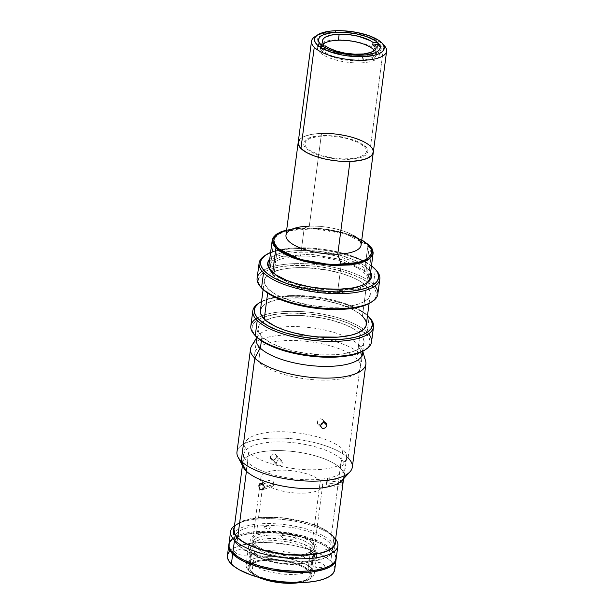 <?xml version="1.0" encoding="UTF-8"?>
<svg xmlns="http://www.w3.org/2000/svg" width="614" height="614" viewBox="0 0 614 614"><rect width="100%" height="100%" fill="white"/><g stroke="black" fill="none" stroke-linecap="round" stroke-linejoin="round"><path stroke-width="0.46" stroke-dasharray="3.07 2.3" d="M365.967 271.457L369.405 245.324L365.967 271.457L343.694 259.983L310.638 254.181L281.365 256.621L272.424 260.735L268.794 266.223L272.493 274.266L294.758 285.748L327.815 291.543L357.087 289.102L366.028 284.996L369.666 279.5L365.967 271.457L343.694 259.983L310.638 254.181L281.365 256.621L272.424 260.735L268.794 266.223L272.493 274.266L294.758 285.748L327.815 291.543L357.087 289.102L366.028 284.996L369.666 279.5L365.967 271.457M272.739 272.409L272.493 274.266L272.739 272.409M277.421 248.094L273.982 274.228L277.421 248.094L273.844 240.304L277.359 234.985L286.017 231.01L314.353 228.646L346.35 234.256L367.909 245.37L364.47 271.503L367.909 245.37L371.493 253.16L368.055 279.293M286.661 229.997L295.38 228.477L303.562 227.909L322.112 228.715L342.205 232.43L351.331 235.254L361.776 239.882L345.36 233.312L324.998 229.068L304.222 227.894L286.661 229.997M371.524 252.907L370.518 248.708L367.909 245.37L363.795 242.077L357.931 238.762L350.417 235.622L341.584 232.883L322.127 229.291L304.176 228.508L288.818 230.288L282.432 232.222L277.597 234.809L274.681 237.902L273.852 240.227M359.152 61.147L368.016 60.118L371.7 58.998L374.486 57.509L376.167 55.728L376.681 53.771L376.09 51.776L374.586 49.849L368.83 46.035L364.493 44.223L353.841 41.407L337.815 40.117L328.958 41.146L325.274 42.266L322.48 43.755L320.8 45.536L320.285 47.493L320.876 49.488L322.381 51.415L328.145 55.229L332.473 57.041L343.134 59.857L359.152 61.147M319.794 52.244L320.807 44.576L319.794 52.244A31.114 10.898 7.5 0 0 353.641 62.812A31.114 10.898 7.5 0 0 379.237 55.444A31.114 10.898 7.5 0 0 376.973 50.525A31.114 10.898 7.5 0 0 343.134 39.956A31.114 10.898 7.5 0 0 317.53 47.324A31.114 10.898 7.5 0 0 319.794 52.244M377.779 44.392L376.973 50.525L377.779 44.392M334.837 32.212L336.188 30.7L334.837 32.212A37.884 13.27 -172.5 0 1 383.865 45.183A37.884 13.27 7.5 0 0 334.837 32.212A37.884 13.27 7.5 0 0 316.425 35.827A37.884 13.27 -172.5 0 1 334.837 32.212M384.548 45.896A37.884 13.27 7.5 0 0 383.865 45.183L370.541 146.393L383.865 45.183M373.297 152.372L373.335 151.835L373.297 152.372A37.884 13.27 7.5 0 0 370.541 146.393A37.884 13.27 7.5 0 0 329.342 133.53A37.884 13.27 7.5 0 0 298.181 142.494A37.884 13.27 -172.5 0 1 321.513 133.422L314.997 133.898L306.785 135.571L302.664 137.275L299.809 139.363L302.664 137.275L306.785 135.571L314.997 133.898L321.513 133.422L309.31 226.121A37.884 13.27 -172.5 0 1 353.273 235.385L361.393 240.051A49.25 17.246 7.5 0 0 304.237 228.009A49.25 17.246 -172.5 0 1 361.73 240.243A49.25 17.246 7.5 0 0 361.393 240.051M373.335 151.835L371.769 147.774L373.335 151.835M370.541 146.393L367.095 143.684L362.452 141.113L350.287 136.792L335.912 134.09L321.513 133.422L335.912 134.09L350.287 136.792L362.452 141.113L367.095 143.684L370.541 146.393M364.325 146.577L365.975 148.688L366.619 150.875L366.059 153.024L364.217 154.974L357.125 157.829L352.428 158.604L342.029 158.919L329.879 157.545L318.206 154.459L309.755 150.384L305.503 146.193L304.859 144.006L305.419 141.865L307.261 139.908L310.316 138.273L319.05 136.277L329.449 135.963L341.607 137.336L347.693 138.695L358.016 142.402L364.325 146.577M361.093 245.078A37.884 13.27 7.5 0 0 309.31 226.121L304.237 228.009L300.538 256.153A49.25 17.246 7.5 0 0 270.198 267.942A49.25 17.246 7.5 0 0 337.523 292.594L341.161 264.949L337.523 292.594A49.25 17.246 7.5 0 0 367.855 280.798A49.25 17.246 7.5 0 0 300.538 256.153L304.237 228.009L309.31 226.121L321.513 133.422M309.31 226.121A37.884 13.27 7.5 0 0 285.978 235.193M304.237 228.009A49.25 17.246 7.5 0 0 286.991 230.25A49.25 17.246 7.5 0 0 286.615 230.357A49.25 17.246 -172.5 0 1 304.237 228.009M347.931 159.456L358.054 158.282L362.268 157.007L365.453 155.304L367.379 153.262L367.963 151.029L367.295 148.742L365.568 146.546L358.99 142.187L354.032 140.115L341.86 136.899L335.382 135.94L323.547 135.425L313.424 136.6L309.21 137.874L306.025 139.578L304.099 141.619L303.516 143.853L304.183 146.14L305.91 148.335L312.488 152.694L317.446 154.766L329.618 157.99L336.096 158.942L347.931 159.456M323.524 43.886A27.062 9.479 7.5 0 0 321.705 46.718A27.062 9.479 7.5 0 0 358.699 60.256L359.489 54.224L358.699 60.256A27.062 9.479 7.5 0 0 375.361 53.779A27.062 9.479 7.5 0 0 374.34 50.578M323.248 46.472L323.302 46.027L323.248 46.472A27.062 9.479 7.5 0 0 325.282 48.475A27.062 9.479 -172.5 0 1 323.248 46.472L318.252 46.626L323.248 46.472M325.612 45.958L325.282 48.475L320.285 48.621L318.252 46.626L318.582 44.108L317.377 42.021L317.146 39.887L318.06 37.838L320.155 35.98L327.446 33.279L332.136 32.542L342.505 32.227L354.508 33.501L360.548 34.768L371.079 38.268L378.04 42.32L377.433 42.343L378.04 42.32L377.71 44.837L379.744 46.833L380.074 44.323L381.286 46.411L381.509 48.544L380.596 50.594L378.5 52.451L375.3 53.994L366.52 55.889L356.158 56.204L344.155 54.93L332.481 52.044L323.593 48.145L320.615 46.111L322.557 46.05L320.615 46.111L320.285 48.621L325.282 48.475L325.612 45.958M379.252 44.346L380.074 44.323L379.252 44.346M320.308 44.054L318.582 44.108L320.308 44.054M374.747 46.986L379.744 46.833L374.747 46.986M375.024 44.914L377.71 44.837L375.024 44.914M273.491 485.382L273.867 484.254L264.212 487.57L273.867 484.254L273.33 481.744L272.524 480.739L270.49 479.948L268.901 481.061L268.993 484.722L270.697 486.388L272.746 486.188L273.491 485.382M271.764 486.541L272.746 486.188M262.961 484.101L268.556 482.174L262.961 484.101M327.216 481.698L327.385 480.409L342.528 482.888L327.385 480.409L327.623 478.229L326.471 482.673L326.679 484.707L327.216 481.698M342.09 485.229L326.471 482.673L342.09 485.229M276.308 464.23L276.239 463.04L270.275 457.161L270.874 459.341L276.937 465.32L276.308 464.23M270.874 459.341L272.931 460.17L275.264 459.211L276.492 456.977L275.855 454.767L274.358 453.93L272.547 454.168L271.02 455.388L270.252 457.775L270.874 459.341L272.931 460.17L275.264 459.211L276.492 456.977L282.455 462.856L282.049 464.054L280.099 465.765L277.728 465.834L276.83 465.205M247.619 462.235L246.437 471.245L247.619 462.235A51.008 17.867 -172.5 0 1 243.911 454.168A51.008 17.867 -172.5 0 1 285.871 442.095A51.008 17.867 -172.5 0 1 341.346 459.41A51.008 17.867 -172.5 0 1 345.053 467.484A51.008 17.867 -172.5 0 1 303.093 479.557A51.008 17.867 -172.5 0 1 247.619 462.235M237.695 537.618L236.866 543.897A51.008 17.867 7.5 0 0 292.341 561.219A51.008 17.867 7.5 0 0 334.3 549.146A51.008 17.867 7.5 0 0 330.593 541.08L341.346 459.41L330.593 541.08A51.008 17.867 7.5 0 0 275.118 523.757A51.008 17.867 7.5 0 0 233.159 535.83A51.008 17.867 7.5 0 0 236.866 543.897L237.695 537.618M282.455 462.856L276.492 456.977L275.732 454.636L281.811 460.63L282.455 462.856M275.855 454.767L274.918 454.099L272.547 454.168L270.667 455.949L270.275 457.161L276.239 463.04L277.413 460.761L278.487 460.032L280.867 459.955L281.811 460.63M343.072 480.977L327.5 478.421M270.49 479.948L269.577 480.278M263.145 482.543L254.979 544.603A31.114 10.898 7.5 0 0 288.818 555.171A31.114 10.898 7.5 0 0 314.414 547.811A31.114 10.898 7.5 0 0 312.15 542.883L320.324 480.823A31.114 10.898 -172.5 0 1 322.588 485.743A31.114 10.898 -172.5 0 1 296.992 493.103A31.114 10.898 -172.5 0 1 263.145 482.543A31.114 10.898 -172.5 0 1 260.881 477.615A31.114 10.898 -172.5 0 1 286.485 470.255A31.114 10.898 -172.5 0 1 320.324 480.823L312.15 542.883A31.114 10.898 7.5 0 0 278.311 532.323A31.114 10.898 7.5 0 0 252.715 539.683A31.114 10.898 7.5 0 0 254.979 544.603L263.145 482.543M329.181 542.377L331.813 545.739L332.842 549.231L331.951 552.654L329.004 555.762L324.131 558.372L317.691 560.321L310.2 561.557L293.599 562.056L274.205 559.876L264.496 557.704L255.585 554.949L248.01 551.786L242.1 548.44L237.948 545.117L235.316 541.755L234.287 538.263L235.177 534.84L238.125 531.724L242.998 529.122L249.438 527.173L256.928 525.937L273.529 525.43L292.924 527.618L302.641 529.79L311.544 532.545L319.119 535.707L325.029 539.054L329.181 542.377M312.15 542.883L309.326 540.658L300.845 536.636L289.731 533.696L277.681 532.284L271.879 532.231L261.825 533.443L255.086 536.214L253.306 538.064L252.684 540.136L253.244 542.346L254.979 544.603L257.803 546.836L266.284 550.858L277.398 553.797L289.447 555.202L300.599 554.872L305.304 554.051L312.042 551.28L313.831 549.43L314.452 547.358L313.884 545.148L312.15 542.883M263.943 527.572L267.09 528.677L269.377 528.608L270.413 527.856L269.477 526.935L267.013 526.282L263.959 526.659L263.943 527.572M323.701 550.919L326.84 552.024L329.127 551.955L330.163 551.203L329.227 550.282L326.771 549.63L323.708 550.006L323.701 550.919M253.728 553.022L256.875 554.127L259.162 554.058L260.19 553.306L259.254 552.385L256.798 551.733L253.743 552.116L253.728 553.022M370.065 276.453A51.008 17.867 7.5 0 0 300.307 252.231L299.962 250.481A52.359 18.336 -172.5 0 1 370.626 272.186L365.568 266.507L359.95 262.838L352.781 259.438L339.734 255.125L319.871 251.402L304.774 250.428L295.342 250.712L286.845 251.732L276.553 254.549L271.71 257.174L269.753 258.901A52.359 18.336 -172.5 0 1 299.962 250.481L300.307 252.231A51.008 17.867 7.5 0 0 269.193 263.176M271.165 270.935A51.008 17.867 7.5 0 0 271.687 271.557A51.008 17.867 7.5 0 0 338.613 289.977L339.289 289.217L338.613 289.977A51.008 17.867 7.5 0 0 365.491 283.906A51.008 17.867 7.5 0 0 366.151 283.438M356.811 358.837L360.119 333.701A53.441 18.719 -172.5 0 1 364.01 342.159A53.441 18.719 -172.5 0 1 320.047 354.808A53.441 18.719 -172.5 0 1 261.925 336.656L261.372 340.847L261.925 336.656L258.954 332.773L257.98 328.981L259.047 325.428L260.336 323.778L264.365 320.838L273.69 317.484L281.765 316.08L290.952 315.412L300.921 315.504L321.613 317.922L331.552 320.155L344.861 324.56L352.183 328.029L360.119 333.701L363.089 337.593L364.064 341.384L362.997 344.938L361.707 346.58L357.686 349.527L351.868 351.922L344.477 353.672L335.804 354.715L321.13 354.861L300.43 352.444L285.802 348.867L277.183 345.805L269.861 342.336L261.925 336.656A53.441 18.719 -172.5 0 1 258.041 328.206A53.441 18.719 -172.5 0 1 265.524 320.247A53.441 18.719 -172.5 0 1 313.462 316.624A53.441 18.719 -172.5 0 1 358.837 332.527A53.441 18.719 -172.5 0 1 360.119 333.701L356.811 358.837A53.441 18.719 7.5 0 0 298.688 340.686A53.441 18.719 7.5 0 0 254.733 353.334A53.441 18.719 7.5 0 0 258.617 361.784A53.441 18.719 7.5 0 0 316.74 379.936A53.441 18.719 7.5 0 0 360.702 367.287A53.441 18.719 7.5 0 0 356.811 358.837M260.405 348.184L258.617 361.784L260.405 348.184M376.482 270.567A60.886 21.321 7.5 0 0 375.392 269.423A60.886 21.321 7.5 0 0 296.593 248.578L297.268 247.826A59.527 20.853 -172.5 0 1 371.47 265.755M365.414 349.658A59.527 20.853 7.5 0 0 365.714 333.54L367.126 332.243A60.886 21.321 -172.5 0 1 368.577 333.809M377.833 294.129A60.886 21.321 7.5 0 0 373.412 284.497L375.392 269.423A60.886 21.321 -172.5 0 1 375.906 269.945M371.547 341.875A60.886 21.321 7.5 0 0 367.126 332.243L369.106 317.169A60.886 21.321 -172.5 0 1 369.62 317.684M371.7 301.911A59.527 20.853 7.5 0 0 359.367 277.528A59.527 20.853 7.5 0 0 294.95 265.417L294.613 263.659A60.886 21.321 -172.5 0 1 373.412 284.497A60.886 21.321 -172.5 0 1 374.862 286.07M370.196 318.313A60.886 21.321 7.5 0 0 369.106 317.169A60.886 21.321 7.5 0 0 290.315 296.324L290.982 295.572A59.527 20.853 -172.5 0 1 367.525 315.458M366.32 324.568A53.441 18.719 7.5 0 0 362.437 316.118L366.404 285.963A53.441 18.719 -172.5 0 1 370.296 294.413A53.441 18.719 -172.5 0 1 326.333 307.061A53.441 18.719 -172.5 0 1 268.211 288.918L267.658 293.101L268.211 288.918A53.441 18.719 -172.5 0 1 264.327 280.46A53.441 18.719 -172.5 0 1 308.282 267.811A53.441 18.719 -172.5 0 1 366.404 285.963L362.437 316.118A53.441 18.719 7.5 0 0 304.314 297.967A53.441 18.719 7.5 0 0 260.351 310.615M261.364 301.612L271.756 297.874L285.733 295.833L302.08 295.672L319.403 297.391L336.203 300.852L351.031 305.757L362.621 311.682L368.032 315.949M366.328 324.545L366.381 323.793M362.437 316.118L354.501 310.438L347.179 306.969L338.56 303.907L323.931 300.33L308.389 298.243L288.557 298.059L276.008 299.893L266.676 303.247L264.427 304.659L261.364 307.837M371.056 302.357L375.2 298.304L376.083 296.37L376.136 292.256L373.926 287.958L366.589 281.527L359.282 277.49L345.406 272.194L329.104 268.211L317.584 266.461L306.056 265.517L289.701 265.685L275.724 267.719L268.333 270.037L265.332 271.457L260.85 274.734L258.54 278.51L258.486 282.617L261.526 287.935M268.211 288.918L265.24 285.026L264.266 281.235L265.332 277.681L266.622 276.039L270.651 273.092L279.976 269.738L288.05 268.333L297.237 267.666L307.207 267.758L327.899 270.175L342.528 273.752L351.147 276.814L358.469 280.283L364.202 284.029L368.139 287.905L370.119 291.765L370.349 293.638L369.283 297.191L367.993 298.841L363.972 301.781L358.154 304.176L350.763 305.925L342.09 306.969L327.416 307.115L311.858 305.572L292.087 301.121L279.623 296.37L273.069 292.74L268.211 288.918M261.556 301.512A59.527 20.853 -172.5 0 1 290.982 295.572L290.315 296.324A60.886 21.321 7.5 0 0 258.233 303.569M262.071 271.219A60.886 21.321 -172.5 0 1 294.613 263.659L294.95 265.417A59.527 20.853 7.5 0 0 261.549 287.958M258.947 303.116A60.886 21.321 -172.5 0 1 290.315 296.324A60.886 21.321 -172.5 0 1 369.106 317.169L367.126 332.243A60.886 21.321 7.5 0 0 363.68 329.334A60.886 21.321 7.5 0 0 261.671 315.903A60.886 21.321 7.5 0 0 250.827 325.98M265.233 255.37A60.886 21.321 -172.5 0 1 296.593 248.578A60.886 21.321 -172.5 0 1 375.392 269.423L373.412 284.497A60.886 21.321 7.5 0 0 294.613 263.659A60.886 21.321 7.5 0 0 257.113 278.234M255.785 318.965A60.886 21.321 -172.5 0 1 261.671 315.903A60.886 21.321 -172.5 0 1 363.68 329.334A60.886 21.321 -172.5 0 1 367.126 332.243L365.714 333.54A59.527 20.853 7.5 0 0 317.737 315.082A59.527 20.853 7.5 0 0 262.792 317.484A59.527 20.853 7.5 0 0 255.263 335.704M371.861 266.054L361.6 259.899L347.724 254.603L331.422 250.619L319.902 248.87L308.366 247.926L292.018 248.094L278.042 250.128L270.605 252.469A59.527 20.853 -172.5 0 1 297.268 247.826L296.593 248.578A60.886 21.321 7.5 0 0 264.519 255.831M364.77 350.103L368.914 346.05L369.797 344.116L369.851 340.002L367.64 335.704L360.303 329.273L348.721 323.348L339.12 319.94L322.818 315.957L311.298 314.207L294.137 313.102L283.415 313.424L273.752 314.583L262.048 317.783L256.545 320.769L254.564 322.48L252.254 326.249L252.201 330.363L255.24 335.681M342.136 480.363A51.277 17.959 7.5 0 0 340.432 468.198A51.277 17.959 7.5 0 0 284.666 450.791A51.277 17.959 7.5 0 0 242.484 462.925A51.277 17.959 7.5 0 0 246.214 471.038L248.693 452.188A51.277 17.959 -172.5 0 1 244.963 444.075A51.277 17.959 -172.5 0 1 287.145 431.941A51.277 17.959 -172.5 0 1 342.911 449.356L340.432 468.198L348.092 457.96L361.661 354.93L358.883 345.007A53.71 18.811 -172.5 0 1 362.529 350.54A53.71 18.811 -172.5 0 1 362.767 351.592M323.156 422.509L323.325 421.795L323.87 422.325L322.619 419.5L326.18 423.008M322.734 419.623L320.677 418.794L318.336 419.753L317.116 421.979L320.677 425.494L317.116 421.979L317.753 424.197L319.848 425.072L320.815 424.888M317.753 424.197L321.429 427.828M365.606 360.925A58.176 20.377 7.5 0 0 361.661 354.93A58.176 20.377 -172.5 0 1 365.89 364.133M352.329 467.162A58.176 20.377 7.5 0 0 348.092 457.96A58.176 20.377 7.5 0 0 284.827 438.204A58.176 20.377 7.5 0 0 236.966 451.973M250.527 348.944A58.176 20.377 -172.5 0 1 298.389 335.175A58.176 20.377 -172.5 0 1 361.661 354.93L348.092 457.96L340.432 468.198A51.277 17.959 7.5 0 0 278.71 450.599A51.277 17.959 7.5 0 0 243.39 467.361M256.798 337.646A53.71 18.811 -172.5 0 1 257.297 336.687A53.71 18.811 -172.5 0 1 304.552 327.039A53.71 18.811 -172.5 0 1 358.883 345.007L361.661 354.93A58.176 20.377 7.5 0 0 302.817 335.474A58.176 20.377 7.5 0 0 251.633 345.92M237.994 457.008A58.176 20.377 -172.5 0 1 278.065 437.989A58.176 20.377 -172.5 0 1 348.092 457.96M346.641 457.468L344.162 476.31A51.277 17.959 7.5 0 0 340.432 468.198L342.911 449.356A51.277 17.959 -172.5 0 1 346.641 457.468A51.277 17.959 -172.5 0 1 304.46 469.603A51.277 17.959 -172.5 0 1 248.693 452.188L246.214 471.038M311.198 545.416A30.439 10.661 7.5 0 0 272.516 534.978A30.439 10.661 7.5 0 0 254.718 546.529A30.439 10.661 7.5 0 0 255.263 547.097L253.114 544.664A33.148 11.612 -172.5 0 1 252.515 544.035A33.148 11.612 -172.5 0 1 271.895 531.463A33.148 11.612 -172.5 0 1 314.015 542.83L311.198 545.416L307.89 570.544A30.439 10.661 7.5 0 0 274.788 560.206A30.439 10.661 7.5 0 0 249.744 567.413A30.439 10.661 7.5 0 0 251.955 572.225L255.263 547.097A30.439 10.661 -172.5 0 1 253.052 542.285A30.439 10.661 -172.5 0 1 278.096 535.078A30.439 10.661 -172.5 0 1 311.198 545.416A30.439 10.661 -172.5 0 1 313.416 550.236A30.439 10.661 -172.5 0 1 288.373 557.435A30.439 10.661 -172.5 0 1 255.263 547.097L251.955 572.225L258.463 576.477L268.234 579.946L273.89 581.22L285.679 582.594L291.358 582.648L301.19 581.473L304.966 580.284L307.783 578.756L309.533 576.945L310.139 574.919L309.586 572.762L307.89 570.544L301.39 566.3L291.619 562.831L280.068 560.659L274.174 560.175L263.26 560.505L258.663 561.303L252.07 564.02L250.32 565.832L249.714 567.858L250.266 570.015L251.955 572.225A30.439 10.661 7.5 0 0 285.065 582.563A30.439 10.661 7.5 0 0 310.108 575.364A30.439 10.661 7.5 0 0 307.89 570.544L311.198 545.416L314.015 542.83A33.148 11.612 -172.5 0 1 313.478 552.063A33.148 11.612 -172.5 0 1 282.885 555.363A33.148 11.612 -172.5 0 1 253.114 544.664L255.263 547.097A30.439 10.661 7.5 0 0 282.609 556.929A30.439 10.661 7.5 0 0 310.707 553.897A30.439 10.661 7.5 0 0 311.198 545.416M248.616 570.329L250.343 572.279A32.197 11.275 7.5 0 0 258.302 577.26L253.267 574.581L248.616 570.329A34.369 12.034 7.5 0 0 285.994 581.995A34.369 12.034 7.5 0 0 314.261 573.86A34.369 12.034 7.5 0 0 311.758 568.426A34.369 12.034 -172.5 0 1 311.198 577.997A34.369 12.034 -172.5 0 1 279.485 581.42A34.369 12.034 -172.5 0 1 248.616 570.329L251.003 552.232L248.616 570.329A34.369 12.034 -172.5 0 1 248.002 569.677A34.369 12.034 -172.5 0 1 268.095 556.645A34.369 12.034 -172.5 0 1 311.758 568.426L314.145 550.336A34.369 12.034 -172.5 0 1 316.64 555.77A34.369 12.034 -172.5 0 1 288.373 563.905A34.369 12.034 -172.5 0 1 251.003 552.232L258.341 557.028L263.49 559.139L275.763 562.386L289.071 563.936L295.48 563.997L306.578 562.67L310.845 561.326L314.023 559.6L315.995 557.558L316.678 555.271L316.056 552.83L314.145 550.336L311.022 547.872L301.651 543.428L289.386 540.19L276.077 538.631L263.759 539L254.303 541.241L251.126 542.968L249.154 545.009L248.463 547.297L249.092 549.737L251.003 552.232A34.369 12.034 -172.5 0 1 248.501 546.798A34.369 12.034 -172.5 0 1 276.768 538.662A34.369 12.034 -172.5 0 1 314.145 550.336L311.758 568.426A34.369 12.034 7.5 0 0 274.389 556.76A34.369 12.034 7.5 0 0 246.122 564.895A34.369 12.034 7.5 0 0 248.616 570.329M309.51 570.498L311.758 568.426L309.51 570.498A32.197 11.275 7.5 0 0 268.587 559.454A32.197 11.275 7.5 0 0 249.768 571.672A32.197 11.275 7.5 0 0 250.343 572.279L248.555 569.938L247.964 567.651L248.609 565.509L250.458 563.591L257.435 560.72L262.293 559.876L273.836 559.531L286.308 560.989L292.295 562.332L302.633 566.008L309.51 570.498L311.298 572.839L311.881 575.126L311.244 577.267L309.395 579.179L306.417 580.798L299.294 582.655A32.197 11.275 7.5 0 0 308.98 579.47A32.197 11.275 7.5 0 0 309.51 570.498M333.947 537.227L331.79 534.786A51.415 18.006 -172.5 0 1 332.711 535.753A51.415 18.006 -172.5 0 1 335.421 540.627L334.653 538.524L331.79 534.786L333.947 537.227A54.116 18.957 -172.5 0 1 335.62 539.1A54.116 18.957 7.5 0 0 334.914 538.248A54.116 18.957 7.5 0 0 333.947 537.227L332.289 549.791L333.947 537.227A54.116 18.957 7.5 0 0 285.333 519.751A54.116 18.957 7.5 0 0 235.392 525.139A54.116 18.957 7.5 0 0 234.487 525.784A54.116 18.957 -172.5 0 1 284.198 519.621A54.116 18.957 -172.5 0 1 333.947 537.227M336.226 558.349A54.116 18.957 7.5 0 0 332.289 549.791L335.298 553.721L336.234 558.326M231.248 539.737L235.323 536.759L241.21 534.333L252.937 531.939L267.22 531.217L282.824 532.215L298.404 534.863L312.626 538.915L324.253 544.042L332.289 549.791A54.116 18.957 7.5 0 0 273.437 531.409A54.116 18.957 7.5 0 0 228.915 544.219M239.276 549.645L235.116 550.635L234.525 551.648L236.651 553.751L239.214 554.665L242.261 555.233L247.473 555.071L249.23 554.365L249.829 553.352L247.695 551.249L245.139 550.328L239.276 549.645M285.579 533.735L281.412 534.725L280.821 535.738L282.947 537.841L285.51 538.754L288.557 539.322L293.768 539.161L295.526 538.455L296.125 537.442L293.991 535.339L291.435 534.418L285.579 533.735M314.176 561.91L310.016 562.9L309.418 563.913L311.551 566.016L314.107 566.937L317.154 567.497L322.373 567.336L324.131 566.63L324.722 565.617L322.588 563.514L320.032 562.601L314.176 561.91M234.279 527.311A51.415 18.006 -172.5 0 1 238.163 523.305A51.415 18.006 -172.5 0 1 285.61 518.193A51.415 18.006 -172.5 0 1 331.79 534.786L327.116 531.102L320.807 527.618L308.819 523.044L294.743 519.605L279.792 517.594L260.712 517.418L248.647 519.183L239.667 522.407L235.799 525.239L234.279 527.311M233.995 529.475L234.855 527.065L237.879 523.865L242.883 521.186L249.499 519.183L265.401 517.341L283.998 518.147L304.153 521.869L313.301 524.701L321.076 527.948L327.147 531.386L331.414 534.802L334.123 538.255L335.175 541.84M332.128 551.05A54.116 18.957 -172.5 0 1 336.111 558.97L335.137 554.979L332.128 551.05L327.208 547.166L320.562 543.497L312.457 540.174L303.193 537.327L282.655 533.474L262.086 532.522L252.776 533.198L244.602 534.617L237.887 536.728L232.883 539.445L229.774 542.661L228.861 544.856A54.116 18.957 -172.5 0 1 274.151 532.722A54.116 18.957 -172.5 0 1 332.128 551.05L330.8 561.096L332.128 551.05M229.759 551.05L233.834 548.064L239.721 545.639L251.448 543.244L260.758 542.569L270.851 542.661L291.811 545.117L306.624 548.732L315.35 551.832L322.764 555.348L328.574 559.139L332.558 563.069L334.561 566.975L334.745 569.631A54.116 18.957 7.5 0 0 330.8 561.096A54.116 18.957 7.5 0 0 271.948 542.722A54.116 18.957 7.5 0 0 227.426 555.532M313.923 553.782L314.621 555.939L314.191 558.103L312.472 560.137L309.456 561.887L300.269 564.136L289.14 564.527L277.067 563.23L264.88 560.137L255.577 555.8L252.638 553.506L250.888 551.303L250.19 549.146L250.627 546.982L252.346 544.948L255.363 543.19L264.55 540.942L275.671 540.558L287.751 541.855L299.931 544.948L309.233 549.284L313.923 553.782M249.568 561.357L254.257 565.855L263.559 570.191L269.469 571.941L281.972 574.151L293.438 574.597L303.961 573.299L308.128 571.941L311.144 570.183L312.864 568.157L313.301 565.993L312.603 563.829L310.845 561.633L303.776 557.075L292.694 553.245L280.199 551.034L268.732 550.581L263.222 550.996L254.035 553.245L251.019 555.002L249.299 557.028L248.87 559.193L249.568 561.357M369.666 279.5L369.728 279.032M270.398 266.438L273.844 240.304M268.794 266.223L268.855 265.755M318.543 39.649L317.53 47.324M380.25 47.777L379.237 55.444M367.855 280.798L371.562 252.653M286.991 230.25L296.04 227.848M270.198 267.942L273.905 239.798M375.361 53.779L376.159 47.746M321.705 46.718L322.503 40.685M272.24 486.434L262.608 489.749M326.525 484.899L342.098 487.447M345.053 467.484L343.564 478.813M335.114 542.945L334.3 549.146M243.911 454.168L242.423 465.496M233.688 531.785L233.159 535.83M270.045 480.041L260.413 483.348M322.588 485.743L314.414 547.811M260.881 477.615L252.715 539.683M271.687 271.557L270.582 270.306M360.702 367.287L362.275 355.337M362.805 351.262L364.01 342.159M369.091 303.523L370.296 294.413M263.122 289.57L264.327 280.46M254.733 353.334L256.307 341.384M256.836 337.316L258.041 328.206M365.491 283.906L366.873 282.985M242.484 462.925L244.963 444.075M362.79 351.415L362.529 350.54M256.821 337.462L257.297 336.687M254.718 546.529L252.515 544.035M249.744 567.413L253.052 542.285M311.198 577.997L308.98 579.47M334.914 538.248L332.711 535.753M316.64 555.77L314.261 573.86M248.501 546.798L246.122 564.895M235.392 525.139L238.163 523.305M248.002 569.677L249.768 571.672M310.108 575.364L313.416 550.236M310.707 553.897L313.478 552.063"/><path stroke-width="0.92" d="M275.932 248.133L272.739 272.409L275.932 248.133L273.238 244.687L272.179 241.11L273.1 237.61L276.116 234.418L281.105 231.747L286.661 229.997L276.392 234.218L272.232 240.089L275.932 248.133L298.204 259.615L331.261 265.409L360.525 262.969L369.467 258.862L373.105 253.367L369.405 245.324L372.099 248.77L373.151 252.354L372.237 255.854L369.221 259.047L364.232 261.71L357.632 263.713L349.957 264.979L332.949 265.494L313.079 263.252L303.124 261.034L293.999 258.202L286.247 254.963L280.184 251.54L275.932 248.133M371.493 253.16L367.978 258.471L359.32 262.454L330.984 264.811L298.98 259.2L277.421 248.094L281.542 251.387L287.406 254.703L294.92 257.842L303.753 260.574L313.386 262.723L332.619 264.895L349.082 264.396L356.519 263.168L362.905 261.234L367.74 258.647L370.656 255.562L371.539 252.17M361.776 239.882L369.405 245.324L361.776 239.882M273.852 240.227L274.811 244.756L277.421 248.094M320.807 44.576A31.114 10.898 -172.5 0 1 318.543 39.649A31.114 10.898 -172.5 0 1 344.139 32.289A31.114 10.898 -172.5 0 1 377.986 42.857L377.779 44.392L377.986 42.857L375.154 40.624L366.673 36.602L355.56 33.663L343.51 32.258L332.358 32.588L323.793 34.622L320.915 36.18L319.134 38.03L318.512 40.102L319.073 42.312L320.807 44.576L323.632 46.802L332.113 50.824L343.226 53.763L355.276 55.176L366.435 54.838L374.993 52.812L377.871 51.246L379.659 49.396L380.281 47.324L379.713 45.114L377.986 42.857A31.114 10.898 -172.5 0 1 380.25 47.777A31.114 10.898 -172.5 0 1 354.646 55.137A31.114 10.898 -172.5 0 1 320.807 44.576M353.273 235.385A37.884 13.27 -172.5 0 1 337.761 254.15L349.965 161.459L339.25 161.16L331.875 160.292L324.652 158.942L314.706 156.094L306.563 152.51L302.495 149.854L298.826 145.733L298.143 143.047L299.809 139.363L298.343 141.757L298.304 144.374L300.937 148.488L306.563 152.51L314.706 156.094L324.652 158.942L331.875 160.292L339.25 161.16L349.965 161.459A37.884 13.27 -172.5 0 1 298.181 142.494A37.884 13.27 7.5 0 0 300.937 148.488L314.261 47.27A37.884 13.27 7.5 0 0 363.288 60.241A37.884 13.27 7.5 0 0 384.548 45.896L382.345 43.402A35.175 12.318 -172.5 0 1 362.605 56.726L363.288 60.241A37.884 13.27 -172.5 0 1 314.261 47.27L300.937 148.488A37.884 13.27 7.5 0 0 342.136 161.352A37.884 13.27 7.5 0 0 373.297 152.387A37.884 13.27 -172.5 0 1 349.965 161.459L359.459 160.546L366.903 158.512L371.67 155.526L373.335 151.835L371.67 155.526L366.903 158.512L359.459 160.546L349.965 161.459L337.761 254.15L341.223 264.45A49.25 17.246 7.5 0 0 361.73 240.243A49.25 17.246 -172.5 0 1 371.562 252.653A49.25 17.246 -172.5 0 1 341.223 264.45L337.761 254.15A37.884 13.27 7.5 0 0 361.093 245.078L386.62 51.169A37.884 13.27 -172.5 0 1 363.288 60.241L362.605 56.726A35.175 12.318 -172.5 0 1 324.2 49.404A35.175 12.318 -172.5 0 1 317.653 34.891A35.175 12.318 -172.5 0 1 336.188 30.7A35.175 12.318 -172.5 0 1 382.345 43.402M383.865 45.183A37.884 13.27 -172.5 0 1 386.62 51.169M314.261 47.27A37.884 13.27 -172.5 0 1 311.505 41.284A37.884 13.27 -172.5 0 1 316.425 35.827A37.884 13.27 7.5 0 0 314.875 36.725A37.884 13.27 7.5 0 0 314.261 47.27M371.769 147.774L370.541 146.393L371.769 147.774M362.605 56.726L349.228 56.112L342.42 55.076L329.864 51.753L320.278 47.209L317.077 44.684L315.12 42.128L314.483 39.634L315.182 37.293L317.2 35.198L320.454 33.432L330.132 31.137L336.188 30.7L342.742 30.761L356.366 32.35L368.93 35.673L378.516 40.225L381.716 42.742L383.666 45.298L384.31 47.792L383.604 50.133L381.586 52.228L378.331 53.994L373.964 55.367L362.605 56.726M321.513 133.422A37.884 13.27 -172.5 0 1 373.297 152.387M311.505 41.284L285.978 235.193A37.884 13.27 7.5 0 0 337.761 254.15A37.884 13.27 -172.5 0 1 292.594 244.165A37.884 13.27 -172.5 0 1 296.04 227.848A37.884 13.27 -172.5 0 1 309.31 226.121M286.615 230.357A49.25 17.246 7.5 0 0 282.663 251.563A49.25 17.246 7.5 0 0 341.223 264.45A49.25 17.246 -172.5 0 1 273.905 239.798A49.25 17.246 -172.5 0 1 286.615 230.357M374.747 46.986L375.077 44.477A27.062 9.479 -172.5 0 1 376.159 47.746A27.062 9.479 -172.5 0 1 359.489 54.224A27.062 9.479 -172.5 0 1 325.612 45.958L328.313 47.739L335.728 50.885L344.961 53.134L354.777 54.193L363.864 53.925L371.009 52.351L375.254 49.696L376.098 48.061L376.037 46.303L375.077 44.477L379.252 44.346L375.077 44.477L374.747 46.986A27.062 9.479 7.5 0 0 372.713 44.983A27.062 9.479 -172.5 0 1 374.747 46.986M373.051 42.473L372.713 44.983L375.024 44.914L372.713 44.983L373.051 42.473L370.349 40.693L358.469 36.287L348.783 34.607L339.166 34.207A27.062 9.479 -172.5 0 1 373.051 42.473L377.433 42.343L373.051 42.473M374.34 50.578A27.062 9.479 7.5 0 0 338.375 40.24L339.166 34.207L338.375 40.24A27.062 9.479 7.5 0 0 323.524 43.886M323.578 43.962A27.062 9.479 -172.5 0 1 322.503 40.685A27.062 9.479 -172.5 0 1 339.166 34.207L330.915 35.144L325.121 37.293L323.401 38.736L322.557 40.37L322.619 42.128L323.578 43.962L320.308 44.054L323.578 43.962L323.302 46.027L323.578 43.962M322.557 46.05L325.612 45.958L322.557 46.05M258.908 485.497L262.961 484.101L258.908 485.497L259.945 483.586L262.416 483.678L264.158 486.288L263.843 488.698L262.132 489.849L261.08 489.696L260.106 489.059L258.939 486.779L259.254 484.377L259.945 483.586L261.902 483.418L262.899 484.047L264.158 486.288L264.212 487.57L263.107 489.496L261.602 489.834L260.106 489.059L259.1 487.424L258.908 485.497M343.211 481.084L342.082 487.447L343.072 480.977M246.437 471.245L237.695 537.618L246.437 471.245M263.107 489.496L262.132 489.849M259.945 483.586L260.866 483.256M269.193 263.176A51.008 17.867 7.5 0 0 271.165 270.935M269.968 258.678L268.702 260.29L267.658 263.774L267.881 265.609L269.822 269.392L276.277 275.049L286.469 280.253L294.912 283.254L309.249 286.761L324.476 288.803L339.289 289.217A52.359 18.336 -172.5 0 1 270.582 270.306A52.359 18.336 -172.5 0 1 269.753 258.901M261.372 340.847L260.405 348.184L261.372 340.847M374.862 286.07A60.886 21.321 -172.5 0 1 372.414 301.459A60.886 21.321 -172.5 0 1 340.333 308.704A60.886 21.321 -172.5 0 1 261.541 287.866L263.521 272.785A60.886 21.321 7.5 0 0 342.32 293.63A60.886 21.321 7.5 0 0 376.482 270.567L375.384 269.323A59.527 20.853 -172.5 0 1 341.975 291.873L342.32 293.63A60.886 21.321 -172.5 0 1 263.521 272.785L261.541 287.866A60.886 21.321 7.5 0 0 340.333 308.704A60.886 21.321 7.5 0 0 377.833 294.129L379.82 279.048A60.886 21.321 -172.5 0 1 342.32 293.63L341.975 291.873A59.527 20.853 -172.5 0 1 276.991 279.477A59.527 20.853 -172.5 0 1 265.9 254.91A59.527 20.853 -172.5 0 1 270.605 252.469M270.651 252.454L265.141 255.439L261.733 258.978L260.85 260.919L260.796 265.025L261.625 267.167L264.933 271.495L267.389 273.644L273.775 277.812L286.569 283.453L302.211 287.912L319.349 290.821L336.51 291.926L352.221 291.128L365.123 288.496L371.6 285.832L376.083 282.547L377.518 280.713L378.708 276.753L377.625 272.532L376.244 270.367L371.47 265.755A59.527 20.853 -172.5 0 1 375.384 269.323M368.577 333.809A60.886 21.321 -172.5 0 1 366.128 349.205A60.886 21.321 -172.5 0 1 309.94 355.26A60.886 21.321 -172.5 0 1 255.255 335.605L256.33 336.825A59.527 20.853 7.5 0 0 309.801 356.043A59.527 20.853 7.5 0 0 364.747 350.118A59.527 20.853 7.5 0 0 365.414 349.658M375.906 269.945A60.886 21.321 -172.5 0 1 379.82 279.048M369.62 317.684A60.886 21.321 -172.5 0 1 373.535 326.794A60.886 21.321 -172.5 0 1 336.035 341.369A60.886 21.321 -172.5 0 1 257.235 320.531L255.255 335.605A60.886 21.321 7.5 0 0 321.467 356.281A60.886 21.321 7.5 0 0 371.547 341.875L373.535 326.794M261.526 287.935L268.026 293.346L275.333 297.383L284.251 301.044L294.444 304.176L305.511 306.662L317.031 308.412L334.193 309.517L339.665 309.464L340.333 308.704L339.665 309.464A59.527 20.853 7.5 0 0 371.033 302.372A59.527 20.853 7.5 0 0 371.7 301.911M259.615 302.656L258.233 303.569A60.886 21.321 7.5 0 0 257.235 320.531A60.886 21.321 7.5 0 0 336.035 341.369A60.886 21.321 7.5 0 0 370.196 318.313L369.098 317.07A59.527 20.853 -172.5 0 1 335.689 339.619L336.035 341.369L335.689 339.619L318.85 339.143L301.543 336.817L285.241 332.834L275.64 329.426L267.489 325.558L258.647 319.234L256.721 317.07L254.511 312.772L254.564 308.658L255.447 306.724L258.862 303.186L261.556 301.512A59.527 20.853 -172.5 0 0 259.615 302.656A59.527 20.853 -172.5 0 0 270.705 327.224A59.527 20.853 -172.5 0 0 335.689 339.619L345.935 338.874L354.923 337.309L362.314 334.991L367.817 332.005L371.232 328.459L372.422 324.499L371.34 320.278L367.525 315.458A59.527 20.853 -172.5 0 1 369.098 317.07M263.122 289.57L260.351 310.615A53.441 18.719 7.5 0 0 264.243 319.065L267.658 293.101L264.243 319.065A53.441 18.719 7.5 0 0 322.365 337.216A53.441 18.719 7.5 0 0 366.32 324.568L369.091 303.523M261.364 307.837L260.574 309.571L260.528 313.263L262.508 317.123L266.445 320.999L275.655 326.525L283.66 329.802L292.809 332.619L307.89 335.728L318.29 336.94L338.122 337.124L350.671 335.29L357.302 333.21L364.025 328.997L366.097 325.612L366.151 321.92L365.407 320.001L362.437 316.118M265.9 254.91L264.519 255.831A60.886 21.321 7.5 0 0 263.521 272.785A60.886 21.321 -172.5 0 1 259.093 263.16L257.113 278.234A60.886 21.321 7.5 0 0 261.541 287.866A60.886 21.321 -172.5 0 1 260.451 286.715L261.549 287.958A59.527 20.853 7.5 0 0 339.665 309.464L349.903 308.719L358.891 307.153L366.282 304.836L372.414 301.459M260.451 286.715A60.886 21.321 -172.5 0 1 262.071 271.219M252.807 310.899L250.827 325.98A60.886 21.321 7.5 0 0 255.255 335.605L257.235 320.531A60.886 21.321 -172.5 0 1 252.807 310.899A60.886 21.321 -172.5 0 1 258.947 303.116M259.093 263.16A60.886 21.321 -172.5 0 1 265.233 255.37M254.165 334.461L255.263 335.704A59.527 20.853 7.5 0 0 256.33 336.825L255.255 335.605A60.886 21.321 -172.5 0 1 254.165 334.461A60.886 21.321 -172.5 0 1 255.785 318.965M255.24 335.681L258.786 338.974L265.171 343.149L277.965 348.783L293.607 353.25L310.745 356.158L327.907 357.264L343.617 356.458L356.519 353.825L364.77 350.103M339.289 289.217L352.405 287.966L359.643 286.247L365.338 283.906L369.283 281.02L371.316 277.705L371.593 275.924L370.626 272.186A52.359 18.336 -172.5 0 1 366.873 282.985A52.359 18.336 -172.5 0 1 339.289 289.217M366.151 283.438A51.008 17.867 7.5 0 0 370.065 276.453M320.815 424.88L323.01 422.562L325.88 422.762L326.894 425.302L323.87 422.325L326.894 425.302L325.704 427.574L323.409 428.58L322.243 428.372L320.761 426.692L320.815 424.88L322.143 424.067L323.325 421.795M321.421 427.82L320.677 425.494L321.897 423.261L324.23 422.294L326.287 423.13L326.894 425.302L325.704 427.574L323.409 428.58L321.314 427.705M362.767 351.592A53.71 18.811 -172.5 0 1 321.229 366.328A53.71 18.811 -172.5 0 1 260.19 347.977L254.764 358.146L241.195 461.175L246.214 471.038A51.277 17.959 7.5 0 0 295.902 487.984A51.277 17.959 7.5 0 0 342.136 480.363L350.026 471.759A58.176 20.377 -172.5 0 1 297.567 480.409A58.176 20.377 -172.5 0 1 241.195 461.175A58.176 20.377 7.5 0 0 304.467 480.931A58.176 20.377 7.5 0 0 352.329 467.162L365.89 364.133A58.176 20.377 -172.5 0 1 318.037 377.902A58.176 20.377 -172.5 0 1 254.764 358.146A58.176 20.377 7.5 0 0 322.404 378.078A58.176 20.377 7.5 0 0 365.606 360.925L362.79 351.415M348.092 457.96A58.176 20.377 -172.5 0 1 350.026 471.759M256.821 337.462L251.633 345.92A58.176 20.377 7.5 0 0 254.764 358.146A58.176 20.377 -172.5 0 1 250.527 348.944L236.966 451.973A58.176 20.377 7.5 0 0 241.195 461.175L254.764 358.146L260.19 347.977A53.71 18.811 -172.5 0 1 256.798 337.646M241.195 461.175A58.176 20.377 -172.5 0 1 237.994 457.008L243.39 467.361A51.277 17.959 7.5 0 0 246.214 471.038L241.195 461.175M246.214 471.038A51.277 17.959 7.5 0 0 301.981 488.445A51.277 17.959 7.5 0 0 344.162 476.31M258.302 577.26A32.197 11.275 7.5 0 0 299.294 582.655L292.018 583.3L279.777 582.732L267.558 580.437L258.302 577.26M335.421 540.627A51.415 18.006 -172.5 0 1 296.378 555.217A51.415 18.006 -172.5 0 1 237.326 537.626L234.51 540.213A54.116 18.957 7.5 0 0 302.203 558.786A54.116 18.957 7.5 0 0 335.62 539.1A54.116 18.957 -172.5 0 1 337.884 545.785A54.116 18.957 -172.5 0 1 293.362 558.594A54.116 18.957 -172.5 0 1 234.51 540.213L232.852 552.777A54.116 18.957 7.5 0 0 291.711 571.158A54.116 18.957 7.5 0 0 336.226 558.349L337.884 545.785M336.28 557.566L335.206 561.165L333.901 562.831L329.825 565.816L323.931 568.234L316.448 570.007L307.668 571.066L297.92 571.358L282.317 570.352L271.849 568.764L261.787 566.499L252.523 563.652L244.41 560.329L237.772 556.66L231.102 550.812L229.091 546.905L229.145 543.167L231.248 539.737M230.572 531.655L228.915 544.219A54.116 18.957 7.5 0 0 232.852 552.777L234.51 540.213A54.116 18.957 -172.5 0 1 230.572 531.655A54.116 18.957 -172.5 0 1 234.487 525.784A54.116 18.957 7.5 0 0 234.51 540.213L237.326 537.626A51.415 18.006 -172.5 0 1 234.279 527.311M234.556 526.82L233.527 530.243L233.75 532.046L235.661 535.761L239.445 539.483L244.963 543.091L252.001 546.429L260.29 549.369L274.366 552.815L284.32 554.327L299.141 555.279L308.397 554.995L316.74 553.997L323.847 552.316L329.442 550.006L333.318 547.174L335.313 543.92L335.359 540.366M335.175 541.84L334.262 545.355L331.238 548.555L326.234 551.234L319.618 553.237L303.707 555.079L285.119 554.273L264.964 550.551L255.815 547.711L248.033 544.464L241.962 541.026L237.695 537.618L234.993 534.157L233.995 529.475M228.976 544.418L228.692 546.26L229.674 550.106L232.691 554.035L231.363 564.089A54.116 18.957 7.5 0 0 290.222 582.463A54.116 18.957 7.5 0 0 334.737 569.654L336.065 559.607A54.116 18.957 -172.5 0 1 291.543 572.417A54.116 18.957 -172.5 0 1 232.691 554.035L237.61 557.911L244.249 561.587L256.867 566.4L271.68 570.022L292.64 572.471L302.725 572.563L312.035 571.887L323.77 569.493L329.657 567.067L333.732 564.089L335.037 562.424L336.119 558.824M336.111 558.97A54.116 18.957 -172.5 0 1 336.065 559.607M228.753 545.478L227.426 555.532A54.116 18.957 7.5 0 0 231.363 564.089L232.691 554.035A54.116 18.957 -172.5 0 1 228.753 545.478A54.116 18.957 -172.5 0 1 228.861 544.856M334.799 568.871L333.717 572.471L332.412 574.136L328.337 577.122L322.442 579.547L314.967 581.32L306.179 582.371L296.432 582.663L280.828 581.665L270.36 580.069L260.298 577.805L251.034 574.957L239.406 569.838L233.596 566.047L229.613 562.117L227.602 558.21L227.656 554.473L229.759 551.05M369.666 279.5L373.105 253.367M268.794 266.223L272.232 240.089M314.875 36.725L317.653 34.891M371.485 253.229L371.562 252.653M343.564 478.813L335.114 542.945M242.423 465.496L233.688 531.785M362.275 355.337L362.805 351.262M366.128 349.205L364.747 350.118M256.307 341.384L256.836 337.316"/></g></svg>
